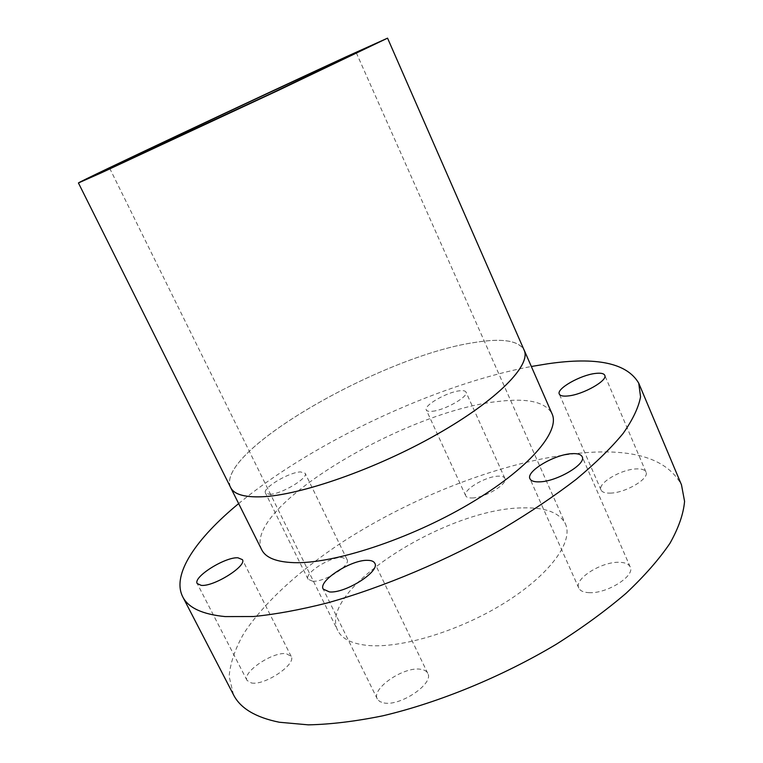 <?xml version="1.0" encoding="UTF-8"?>
<svg xmlns="http://www.w3.org/2000/svg" width="763" height="763" viewBox="0 0 763 763"><rect width="100%" height="100%" fill="white"/><g stroke="black" fill="none" stroke-linecap="round" stroke-linejoin="round"><path stroke-width="0.57" stroke-dasharray="3.81 2.86" d="M251.428 682.971C264.666 685.832 296.731 664.134 291.151 656.333L286.335 653.71C272.916 651.364 241.776 672.346 247.05 680.434L251.428 682.971M384.037 702.971C400.604 706.414 434.309 683.343 427.747 673.338C426.584 671.058 424.133 669.695 420.384 669.237C403.627 666.452 371.076 688.684 377.313 698.984L379.793 701.569L384.037 702.971M588.836 592.651C606.528 594.062 635.522 575.903 630.2 566.947C628.769 564.01 625.183 562.465 619.451 562.302C601.616 561.425 573.719 578.964 578.793 588.082C580.118 590.839 583.466 592.365 588.836 592.651M610.181 493.117C625.374 493.06 649.866 478.544 645.946 472.03C644.802 469.722 641.578 468.682 636.266 468.911C620.958 469.312 597.295 483.389 601.034 489.999C602.093 492.192 605.145 493.232 610.181 493.117M432.383 411.267C444.839 410.246 469.054 396.359 465.983 392.077C465.316 390.79 463.16 390.37 459.526 390.809C446.937 392.087 423.427 405.573 426.307 409.969C426.927 411.2 428.949 411.629 432.383 411.267M472.116 497.972C484.858 497.991 508.463 483.771 504.877 478.344C504.066 476.732 501.816 476.017 498.115 476.179C485.258 476.446 462.33 490.275 465.735 495.816C466.489 497.342 468.616 498.067 472.116 497.972M269.74 494.338C281.28 494.31 308.738 477.876 305.152 473.251L300.517 471.916C288.815 472.24 262.11 488.206 265.448 492.993L269.74 494.338M312.63 581.234C324.542 582.331 351.218 565.402 347.051 559.527L342.12 557.476C330.064 556.713 304.103 573.166 308.052 579.212L312.63 581.234M238.647 503.59C312.992 442.178 436.57 384.294 531.334 366.488M233.478 694.731L229.129 676.428C230.292 662.856 235.214 648.493 243.902 633.319C263.998 602.675 298.791 571.134 340.908 543.056C415.501 494.443 510.943 458.248 586.356 452.602C635.989 448.959 667.701 459.717 681.493 484.867M230.302 486.813C216.558 450.542 382.587 356.149 473.775 342.606C500.967 338.047 517.638 340.288 523.79 349.33M261.738 549.789C241.642 507.853 406.679 409.884 499.927 401.271C528.282 398.009 545.65 402.187 552.05 413.804M230.693 487.595C213.945 452.182 381.805 356.216 473.756 342.625C501.768 337.933 518.563 340.432 524.133 350.141M523.408 507.891C545.612 507.366 559.603 512.688 565.402 523.847C573.709 541.463 550.199 574.501 504.696 602.827C459.326 631.192 400.146 648.96 366.889 645.355C351.505 643.629 341.786 638.679 337.742 630.496C316.95 590.009 447.499 507.614 523.408 507.891M291.151 656.333L242.396 559.632M427.747 673.338L374.795 563.256M630.2 566.947L582.169 456.722M645.946 472.03L604.744 375.262M504.877 478.344L465.983 392.077M347.051 559.527L305.152 473.251M356.273 52.752L565.402 523.847M109.672 168.27L337.742 630.496M308.052 579.212L265.448 492.993M465.735 495.816L426.307 409.969M601.034 489.999L559.308 394.07M578.793 588.082L529.98 478.782M377.313 698.984L323.188 589.074M247.05 680.434L197.226 583.571"/><path stroke-width="1.14" d="M201.289 585.383C213.974 586.776 247.183 565.812 242.396 559.632L237.922 557.791C224.999 556.856 192.781 577.124 197.226 583.571L201.289 585.383M329.463 591.926C345.448 593.566 380.432 571.239 374.795 563.256C373.851 561.406 371.552 560.433 367.919 560.347C351.695 559.308 317.933 580.796 323.188 589.074L329.463 591.926M539.508 481.854C556.809 481.625 586.747 463.885 582.169 456.722C580.977 454.357 577.572 453.336 571.935 453.67C554.463 454.357 525.688 471.467 529.98 478.782C531.067 481.014 534.243 482.035 539.508 481.854M568.044 395.949C582.97 394.671 608.121 380.432 604.744 375.262C603.791 373.412 600.7 372.802 595.464 373.431C580.414 375.014 556.141 388.806 559.308 394.07C560.176 395.835 563.094 396.464 568.044 395.949M531.334 366.488L547.748 363.789C596.666 356.645 626.995 363.112 638.736 383.179L640.558 396.836C638.555 407.537 632.746 419.726 623.133 433.422C611.258 447.852 595.617 463.16 576.199 479.345C554.768 495.788 530.504 512.116 503.408 528.33C447.461 560.223 383.274 587.31 327.127 602.989C299.878 609.875 275.3 614.387 253.383 616.533L225.219 616.59C202.348 614.358 188.184 607.758 182.719 596.79C171.313 574.386 196.463 538.382 238.647 503.59M638.736 383.179L681.493 484.867L684.573 501.348C683.476 513.909 678.622 527.862 670.009 543.227C659.156 559.231 644.535 575.903 626.146 593.232C605.736 610.677 582.417 627.701 556.208 644.296C501.94 676.705 438.82 702.618 382.74 715.828C355.453 721.378 330.656 724.392 308.338 724.85L279.353 722.246C255.567 717.43 240.278 708.255 233.478 694.731L182.719 596.79M523.79 349.33L524.171 350.122C531.439 364.972 497.724 399.926 436.694 434.519C375.825 469.131 300.021 495.473 261.423 496.808C244.217 497.381 233.964 494.319 230.664 487.614L230.302 486.813M524.171 350.122L552.05 413.804C560.538 431.476 528.578 469.131 468.74 504.267C409.063 539.431 333.507 563.991 294.032 562.655C276.425 562.026 265.667 557.734 261.738 549.789L230.664 487.614M101.069 172.943L78.427 182.958C79.171 181.537 261.165 95.861 346.288 56.72L387.556 38.15L278.552 90.292L101.069 172.943M387.556 38.15L524.133 350.141C531.41 364.981 497.695 399.926 436.684 434.509C375.825 469.111 300.04 495.454 261.451 496.789C244.246 497.362 233.993 494.3 230.693 487.595L78.427 182.958M324.904 66.848L356.273 52.752L270.083 93.983L109.672 168.27C108.975 167.746 257.427 97.864 324.904 66.848"/></g></svg>
